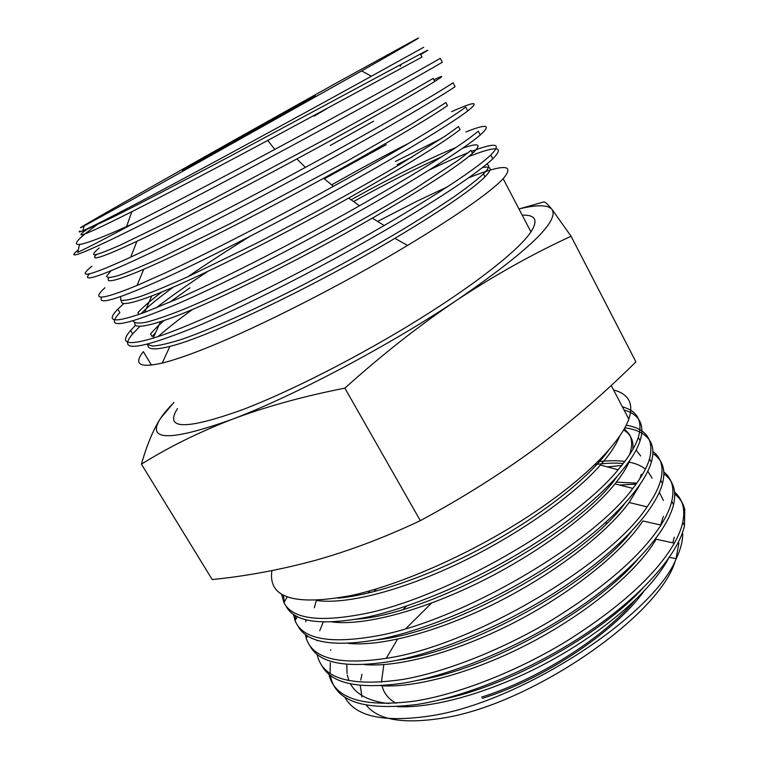 <?xml version="1.0" encoding="UTF-8"?>
<svg xmlns="http://www.w3.org/2000/svg" width="759" height="759" viewBox="0 0 759 759"><rect width="100%" height="100%" fill="white"/><g stroke="black" fill="none" stroke-linecap="round" stroke-linejoin="round"><path stroke-width="1.14" d="M206.742 157.113C176.458 173.858 174.437 174.75 200.689 159.769L315.298 95.71L206.742 157.113M481.595 697.104C537.562 679.713 602.618 638.433 634.752 600.549M341.284 80.283L417.241 38.576C423.939 35.246 405.391 46.024 361.616 70.929L135.13 198.004L84.116 225.954C52.314 242.586 232.652 140.652 341.284 80.283M423.664 47.295L371.407 76.223C307.898 111.317 196.126 172.34 134.713 204.579C107.512 218.877 90.264 227.586 82.949 230.698C79.353 232.235 78.31 232.339 79.799 231.03M177.53 408.541C163.849 429.784 185.727 430.087 243.174 409.462C290.811 391.217 360.051 355.914 418.532 319.596C477.05 283.24 519.033 249.749 530.968 231.912C538.397 220.233 535.484 214.645 522.211 215.167M377.593 221.41L416.852 201.249L447.288 186.894M468.758 177.739C503.9 163.802 515.37 164.134 503.17 178.726C489.802 192.663 457.933 214.911 407.564 245.442C343.685 283.866 260.365 326.465 206.837 347.812C188.517 355.174 173.65 360.259 162.246 363.058C139.59 368.191 133.28 364.377 143.328 351.626L151.439 365.117M468.806 156.506L479.878 152.426C498.976 145.965 503.274 148.1 492.771 158.83C478.056 172.91 434.072 202.425 373.048 237.301C312.755 271.798 242.14 307.471 194.731 327.281C137.702 350.241 117.009 352.432 132.654 333.875L140.064 326.247M429.158 170.073C444.357 162.777 457.411 156.961 468.331 152.625M471.548 151.373C495.826 142.132 502.24 143.347 490.788 155.035C475.798 169.077 440.258 192.577 384.168 225.518C321.247 262.159 243.041 302.167 192.416 323.362C176.809 329.947 163.716 334.89 153.138 338.191C126.791 345.99 119.286 343.419 130.624 330.488L135.605 325.26M397.128 164.675L412.488 156.809M465.865 131.952C486.889 123.594 491.699 124.599 480.305 134.979C464.992 148.09 420.344 176.838 358.884 211.543C298.145 245.869 227.387 282.016 180.215 302.661C123.556 326.731 103.442 330.042 119.875 312.604L117.825 309.188L123.897 303.458M395.401 161.477L441.729 138.394M480.305 134.979L478.303 131.155C461.463 145.282 421.871 170.149 359.529 205.755C298.278 240.461 225.395 277.841 177.881 298.704L144.656 312.376C114.011 323.325 105.065 322.262 117.825 309.198M451.605 111.687C474.707 101.26 480.077 101.013 467.743 110.937C451.833 123.062 406.501 151.022 344.586 185.547C283.401 219.702 212.501 256.333 165.566 277.822C117.939 299.302 96.687 305.725 101.81 297.101M467.743 110.937L465.722 107.076C449.48 119.324 399.784 149.665 333.4 186.306C274.644 218.867 207.368 253.534 163.223 273.838L137.066 285.45C101.279 300.137 90.568 300.906 104.932 287.746M96.45 254.559C89.287 261.675 102.759 257.263 136.876 241.334C173.327 224.171 238.013 190.794 296.854 158.944L305.384 167.388C378.238 127.844 435.239 94.647 453.047 82.807L455.068 86.697C438.55 97.826 392.545 124.988 330.165 159.333C268.525 193.308 197.492 230.432 150.804 252.775C101.213 276.248 80.767 283.268 89.467 273.838M305.384 167.388C250.062 197.53 188.868 229.284 148.432 248.762L130.738 257.149C88.718 276.333 75.786 279.331 91.943 266.134M86.887 229.474C71.318 240.527 86.298 234.597 131.838 211.695C165.215 194.797 218.07 167.075 267.747 140.443L274.796 149.4C354.434 106.639 420.79 69.619 440.258 58.348L442.298 62.266C425.154 72.371 378.456 98.717 315.611 132.872C253.506 166.667 182.34 204.294 135.908 227.51C83.547 253.506 64.306 261.001 78.186 249.977M274.796 149.4C224.028 176.752 169.769 205.196 133.518 223.459L133.347 223.544C104.068 239.256 85.492 248.857 77.627 252.33L79.562 244.464C86.042 243.611 101.706 237.662 126.544 226.618L133.347 223.544M169.674 302.291L189.911 287.841M155.956 308.002C170.367 296.873 187.682 284.644 207.919 271.324M324.311 178.849L386.303 144.608M330.25 145.491L373.665 121.174M678.916 543.093L676.003 558.69M675.425 560.36C660.188 615.862 528.928 706.088 440.495 718.441C402.479 724.143 377.773 719.741 366.36 705.215M344.776 697.075C355.003 716.287 382.934 722.644 428.569 716.154C518.881 703.64 653.195 616.128 676.212 558.728C680.567 549.507 682.739 541.205 682.73 533.843M271.912 570.616C267.823 598.101 294.758 606.299 352.688 595.217C402.45 584.013 471.434 553.358 527.012 517.202C583.254 480.646 620.293 443.256 628.813 419.12C631.905 409.955 631.327 402.782 627.076 397.583C624.078 393.997 619.581 391.473 613.576 389.984M281.57 594.088L283.951 602.693C292.187 618.803 318.761 622.541 363.703 613.889C445.476 598.158 574.99 523.359 618.101 469.764C628.642 457.373 635.378 446.558 638.319 437.307C642.968 421.207 637.655 411.046 622.38 406.824M285.697 605.53C293.752 622.057 320.45 626.023 365.781 617.418C415.714 606.896 484.555 576.641 539.753 540.361C595.606 503.682 632.095 465.684 640.112 440.751C642.788 432.118 642.38 425.116 638.907 419.746C635.871 415.173 630.909 411.928 624.05 410.012M293.486 614.363L295.08 620.663C302.462 639.116 329.672 644.211 376.701 635.938C460.855 621.061 593.073 543.264 632.835 488.407C641.497 477.25 647.066 467.383 649.552 458.806C654.239 439.859 646.469 428.664 626.251 425.201M297.784 625.596C306.342 642.778 333.343 647.399 378.769 639.448C428.873 629.591 497.572 599.724 552.391 563.33C607.855 526.537 643.803 487.933 651.336 462.222C653.613 454.157 653.366 447.421 650.596 442.013C646.27 434.176 637.693 429.461 624.866 427.867M305.355 634.477L306.228 638.243C312.699 659.116 340.487 665.634 389.595 657.816C476.14 643.822 610.9 562.96 647.104 506.851C654.106 496.908 658.632 487.999 660.7 480.143C663.916 467.335 661.307 457.772 652.873 451.453M309.786 645.52C318.837 663.347 346.123 668.603 391.644 661.288C441.918 652.095 510.475 622.617 564.914 586.109C620.008 549.193 655.415 510.01 662.474 483.53C664.381 476.102 664.267 469.717 662.123 464.385C660.311 459.935 657.228 456.301 652.854 453.484M317.158 654.429L317.385 655.482C322.888 678.821 351.218 686.829 402.393 679.523C445.742 672.094 503.862 649.097 553.083 619.297C605.274 586.83 641.232 555.427 660.947 525.105C666.459 516.357 670.064 508.426 671.762 501.31C674.704 488.379 672.038 478.549 663.764 471.832M321.702 665.301C331.228 683.764 358.808 689.656 404.424 682.967C454.859 674.419 523.274 645.321 577.343 608.699C632.067 571.679 666.933 531.907 673.527 504.678C675.093 497.923 675.093 491.984 673.508 486.87C671.829 481.538 668.603 477.183 663.831 473.806M621.659 465.495L607.352 466.889M328.903 674.22C334.529 698.754 363.257 707.701 415.088 701.05C459.508 694.02 518.89 670.624 568.576 639.913C621.137 606.45 656.393 574.202 674.362 543.159C678.584 535.598 681.383 528.653 682.749 522.325C685.424 509.261 682.692 499.175 674.542 492.079M330.383 675.396C334.918 701.411 363.827 711.098 417.099 704.466C467.686 696.563 535.958 667.844 589.677 631.109C644.021 593.974 678.375 553.643 684.495 525.664L684.732 509.45C683.242 503.151 679.884 497.999 674.675 494.005M636.089 484.1L619.591 485.048M295.185 615.454L295.716 619.553M306.067 619.809L305.678 621.754M306.968 635.596L307.101 636.754M323.268 622.038L319.71 630.729M317.215 640.273L317.129 640.805M370.373 590.673L368.068 593.092M330.772 649.827L330.601 650.378M376.597 588.851L373.789 591.688M330.307 662.74L330.099 673.356M283.363 595.132L284.34 602.01M361.92 696.99L360.278 685.386M360.743 680.073L361.939 674.277M406.682 606.005L403.19 609.297M158.1 336.588C167.189 328.552 178.678 319.501 192.568 309.416M96.905 224.92C77.892 238.601 72.114 245.11 79.562 244.464M518.966 208.962C536.622 204.636 547.59 204.721 551.85 209.209C559.876 220.717 528.425 250.897 457.506 299.72C388.798 345.857 292.12 396.872 231.362 419.613C169.589 441.529 145.994 441.093 160.576 418.294C163.583 413.683 168.043 408.437 173.934 402.555M519.014 208.953L543.748 201.941C544.915 201.657 547.619 204.076 551.85 209.209L571.081 236.258C533.264 253.648 495.399 274.796 457.506 299.72C419.803 325.051 382.261 354.519 344.871 388.143C303.002 396.378 265.157 406.862 231.362 419.613C197.871 432.687 167.9 447.544 141.44 464.176C146.867 444.983 153.252 429.689 160.576 418.294L173.877 402.45M141.44 464.176L212.216 579.563C245.992 576.166 280.204 569.81 314.862 560.493C349.387 550.825 384.547 537.543 420.334 520.646C462.525 497.904 501.5 473.36 537.258 447.023C572.827 420.334 605.71 391.948 635.909 361.853L571.081 236.258M344.871 388.143L420.334 520.646M393.864 636.033L393.115 637.067M404.926 706.06L408.418 706.705M267.747 140.443L421.985 57.067L420.382 54.012C430.4 48.642 430.495 48.823 420.657 54.544M296.854 158.944C364.472 122.503 417.943 91.943 434.784 81.422C444.376 75.34 444.1 74.809 433.949 79.828M108.784 277.841C105.027 283.61 116.677 280.764 143.726 269.293C181.942 252.984 257.472 214.655 323.619 178.28C385.363 144.476 432.108 116.525 447.478 105.577L445.894 102.56L410.202 124.903L347.594 160.823L230.1 223.687L162.208 257.092C144.163 265.356 129.846 271.409 119.258 275.251C111.165 277.737 106.934 278.069 106.564 276.257L110.947 270.84M121.715 300.555C119.799 305.706 129.798 304.179 151.724 295.982C190.756 281.39 276.693 238.516 348.666 198.08C406.9 165.158 444.034 142.303 460.068 129.533L458.502 126.544L445.675 135.757L399.718 164.504C359.937 188.071 306.484 217.577 256.713 243.155L188.393 276.494C169.551 285.004 153.792 291.579 141.127 296.219C130.671 299.587 123.869 300.925 120.728 300.232L120.624 296.608M249.996 236.353C226.941 250.631 206.315 264.056 188.128 276.608M173.337 287.111C158.422 297.974 147.625 306.845 140.956 313.723M134.789 322.954C134.011 327.746 142.588 327.3 160.519 321.626C199.617 309.473 295.811 262.31 372.346 218.146C424.869 187.653 458.275 166.041 472.563 153.299C482.278 144.125 478.986 142.426 462.686 148.223M441.567 156.857C417.403 167.692 388.077 182.587 353.58 201.552M155.623 332.594L152.161 336.56L150.576 333.922C153.754 330.042 158.318 325.526 164.286 320.364M147.872 345.117C147.853 349.652 155.187 350.079 169.893 346.379C208.45 337.271 314.89 286.01 394.898 238.345C442.174 210.053 472.193 189.56 484.954 176.885C492.563 169.001 491.747 165.889 482.515 167.559M79.572 231.922L83.955 230.679L111.44 217.871C138.508 204.408 180.965 182.293 229.275 156.686L420.382 54.012M326.474 108.916L314.122 116.099M99.201 247.994C93.993 252.33 92.494 254.635 94.695 254.901C99.087 253.923 107.674 250.631 120.444 245.024L175.756 218.194L212.416 199.437L331.759 135.738L396.141 99.922L433.19 78.386L434.784 81.422M409.129 143.072C386.407 154.589 360.582 168.526 331.636 184.864M161.952 291.921C150.88 300.317 142.853 307.234 137.872 312.67L138.925 314.435M133.11 320.82C134.106 323.144 138.366 323.647 145.88 322.328C155.491 319.862 168.308 315.44 184.342 309.065C209.958 298.363 243.335 282.709 279.881 264.141C328.078 239.332 379.054 210.765 416.103 187.995L459.072 159.722L471.007 150.339L472.563 153.299M455.628 147.663C430.287 157.957 395.42 175.32 351.037 199.759M146.923 344.33L152.597 346.057C159.267 345.639 169.162 343.343 182.264 339.159C210.528 329.368 253.373 310.203 301.228 285.811C337.262 267.111 371.398 248.165 403.636 228.981C423.304 216.989 440.343 206.087 454.755 196.287C467.582 187.198 477.136 179.75 483.407 173.944C489.204 168.109 490.21 164.94 486.424 164.428M674.305 537.182L672.797 542.827M643.063 587.969C599.971 635.311 508.056 686.838 440.135 699.798M388.893 703.602C369.14 701.24 356.341 694.665 350.506 683.887M348.96 680.671L347.299 675.093M347.034 673.546L346.806 664.343M659.315 492.449L663.413 500.409M663.375 516.386L660.596 525.029M637.598 559.535C594.781 610.018 489.299 669.021 418.086 680.263M597.874 461.719C608.073 460.514 617.058 460.419 624.828 461.425M629.059 462.117C635.767 463.426 641.222 465.741 645.425 469.053M647.844 471.282L652.123 478.17M631.27 531.661C589.411 584.534 470.343 650.947 396.966 660.254M636.194 450.059L640.681 456.017M641.279 474.337L639.828 478.701M624.221 504.251C583.918 558.757 451.396 632.551 376.682 639.846M624.353 428.807L629.097 433.939C632.114 438.92 632.446 445.296 630.103 453.066L629.553 454.726M616.583 477.231C578.358 532.657 432.288 613.917 357.034 619.126M608.414 450.561C588.737 477.791 543.188 514.251 488.17 544.573C434.12 574.364 374.794 595.179 337.907 598.139M668.214 559.032C651.459 589.999 606.83 629.771 551.11 660.491C496.206 690.718 435.249 708.583 397.374 706.686M611.716 482.477L612.437 482.42M616.327 482.174L636.782 483.132M674.362 543.159L656.184 539.222C638.091 570.132 591.195 610.255 534.393 640.767C478.056 670.965 417.412 688.242 380.8 685.719M594.933 464.593C605.549 463.104 614.989 462.743 623.234 463.502M660.947 525.105L642.845 520.968C622.617 551.802 573.187 591.897 515.978 621.649C458.645 651.355 399.376 667.654 364.415 664.609M639.543 485.362L629.107 502.515C606.745 533.264 554.848 573.311 497.373 602.304C439.205 631.516 381.445 646.886 348.22 643.357M314.33 607.798L316.323 600.464C345.791 604.819 400.287 591.166 459.48 563.007C517.306 535.389 573.614 495.655 600.407 465.039C609.828 454.347 616.147 444.907 619.382 436.7M623.67 430.002C630.653 434.176 633.718 440.618 632.864 449.347M629.562 460.988C626.611 467.857 621.744 475.485 614.97 483.872C590.426 514.536 536.224 554.478 478.54 582.751C419.755 611.45 363.58 625.938 332.195 621.982M482.326 698.375C543.71 679.457 614.999 631.744 643.717 591.508M605.084 523.065L607.124 522.932M395.638 635.577L394.794 636.725M401.872 706.354L403.589 706.8M396.17 703.251C388.485 699.039 383.779 693.223 382.062 685.794M381.454 682.151L383.836 664.59M386.227 658.423L397.526 639.201M405.866 628.613L431.567 603.073M201.372 160.092L200.689 159.769M361.616 70.929L371.407 76.223M530.968 231.912L503.17 178.726M492.771 158.83L490.788 155.035M132.654 333.865L130.624 330.488M611.204 385.449L628.803 419.12M638.31 437.317L640.112 440.761M649.552 458.806L651.336 462.231M660.7 480.143L662.474 483.53M671.762 501.319L673.518 504.678M682.749 522.334L684.495 525.674M84.116 225.954L82.949 230.698M484.954 176.885L483.407 173.944M401.274 64.278L400.249 66.318M131.838 211.695L126.544 226.618M136.876 241.334L130.738 257.149M143.726 269.293L137.066 285.45M323.619 178.28L333.4 186.306M151.724 295.982L144.656 312.376M348.666 198.08L359.529 205.755M160.519 321.626L153.138 338.191M372.346 218.146L384.168 225.518M169.893 346.379L162.246 363.058M394.898 238.345L407.564 245.442M283.951 602.693L287.225 596.897M618.101 469.764L600.407 465.039M295.08 620.663L297.386 616.65M632.835 488.407L614.97 483.872M306.228 638.243L307.556 635.976M647.104 506.851L629.107 502.515M317.385 655.482L317.736 654.875M676.212 558.728L669.41 557.334M683.707 510.788L684.732 509.45M672.73 487.914L673.508 486.87M661.592 465.125L662.123 464.385"/></g></svg>
